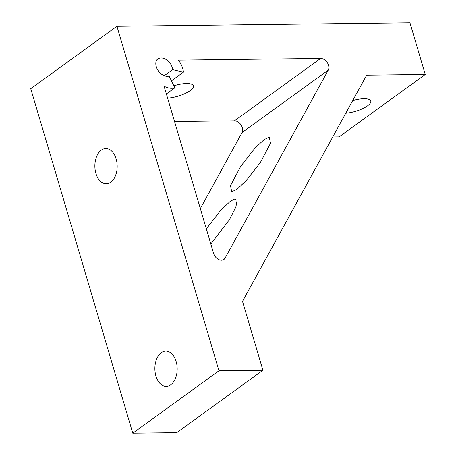 <?xml version="1.0" encoding="UTF-8"?>
<svg xmlns="http://www.w3.org/2000/svg" width="456" height="456" viewBox="0 0 456 456"><rect width="100%" height="100%" fill="white"/><g stroke="black" fill="none" stroke-linecap="round" stroke-linejoin="round"><path stroke-width="0.68" d="M236.858 189.343L231.711 191.765L230.525 185.649L240.586 166.543L254.898 148.189L264.166 139.582L269.319 137.165L270.505 143.281L260.444 162.387L246.126 180.741L236.858 189.343M170.772 384.767A17.607 11.155 89.3 0 1 166.24 386.357A17.607 11.155 89.3 0 1 155.165 372.552A17.607 11.155 89.3 0 1 161.287 352.727A17.607 11.155 89.3 0 1 165.819 351.137A17.607 11.155 89.3 0 1 176.894 364.942A17.607 11.155 89.3 0 1 170.772 384.767M110.774 182.2A17.607 11.155 89.3 0 1 106.237 183.791A17.607 11.155 89.3 0 1 95.161 169.985A17.607 11.155 89.3 0 1 101.283 150.161A17.607 11.155 89.3 0 1 105.82 148.576A17.607 11.155 89.3 0 1 116.89 162.376A17.607 11.155 89.3 0 1 110.774 182.2M172.659 69.66L183.449 72.162A18.935 13.378 54.1 0 0 182.685 68.411A18.935 13.378 54.1 0 0 178.41 60.124L320.614 58.431A7.575 5.352 -125.9 0 1 327.288 62.62A7.575 5.352 -125.9 0 1 328.246 70.144L225.059 258.159A7.575 5.352 -125.9 0 1 223.913 259.47A7.575 5.352 -125.9 0 1 213.607 253.405L164.086 86.224A18.935 13.378 54.1 0 0 174.853 87.826L169.136 76.084A10.648 7.518 -125.9 0 1 158.939 71.7A10.648 7.518 -125.9 0 1 156.431 60.386A10.648 7.518 -125.9 0 1 157.747 59.023A10.648 7.518 -125.9 0 1 172.231 67.545A10.648 7.518 -125.9 0 1 172.659 69.66L164.274 75.73M210.826 244.011L229.288 219.877L235.849 207.201L237.126 200.23L234.43 199.107L230.251 201.375L220.841 210.142L206.334 228.844M167.608 98.114A17.607 5.563 163.5 0 0 190.112 90.681A17.607 5.563 163.5 0 0 193.372 85.842A17.607 5.563 163.5 0 0 173.879 85.825M345.762 113.242A17.607 5.563 163.5 0 0 367.519 105.86A17.607 5.563 163.5 0 0 370.774 101.021A17.607 5.563 163.5 0 0 352.716 100.565M425.26 74.476L409.955 22.8L116.924 26.283L30.74 88.703L132.781 433.2L176.74 432.676L262.924 370.261L242.518 301.359L366.658 75.172L425.26 74.476L339.076 136.891L332.737 136.971M116.924 26.283L218.971 370.779L132.781 433.2M218.971 370.779L262.924 370.261M200.332 208.586L242.056 132.565A7.575 5.352 54.1 0 0 241.104 125.041A7.575 5.352 54.1 0 0 234.43 120.851L174.557 121.564M183.449 72.162L171.456 80.849M174.853 87.826L166.377 93.959M328.246 70.144L242.056 132.565M222.306 260.148L225.059 258.159M234.43 120.851L320.614 58.431"/></g></svg>
